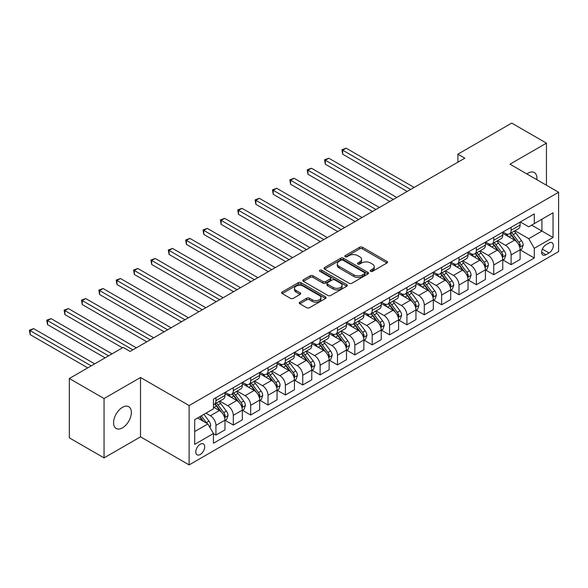 <?xml version="1.0" encoding="UTF-8"?>
<svg xmlns="http://www.w3.org/2000/svg" width="588" height="588" viewBox="0 0 588 588"><rect width="100%" height="100%" fill="white"/><g stroke="black" fill="none" stroke-linecap="round" stroke-linejoin="round"><path stroke-width="0.88" d="M370.572 271.347A1.352 0.779 0 0 0 372.483 271.347L386.963 262.983A1.926 1.11 0 0 0 387.529 262.197A1.926 1.11 0 0 0 386.963 261.41L362.428 247.239A1.926 1.11 0 0 0 359.702 247.239L345.215 255.604A1.352 0.779 0 0 0 344.818 256.155A1.352 0.779 0 0 0 345.215 256.706A1.352 0.779 0 0 0 347.118 256.706L348.993 255.626A6.167 3.565 0 0 1 357.724 255.626L359.768 256.809A6.167 3.565 0 0 1 361.576 259.323A6.167 3.565 0 0 1 359.768 261.844L357.894 262.924A1.352 0.779 0 0 0 357.497 263.475A1.352 0.779 0 0 0 357.894 264.027A1.352 0.779 0 0 0 359.805 264.027L361.679 262.946A6.167 3.565 0 0 1 370.403 262.946L372.447 264.13A6.167 3.565 0 0 1 374.255 266.643A6.167 3.565 0 0 1 372.447 269.164L370.572 270.245A1.352 0.779 0 0 0 370.175 270.796A1.352 0.779 0 0 0 370.572 271.347L370.572 270.245M122.458 427.858A12.569 7.262 120 0 0 130.676 416.782A12.569 7.262 120 0 0 128.75 406.705A12.569 7.262 120 0 0 122.458 407.33A12.569 7.262 120 0 0 114.248 418.406A12.569 7.262 120 0 0 116.174 428.483A12.569 7.262 120 0 0 122.458 427.858M536.851 179.7A12.569 7.262 120 0 0 534.33 172.549A12.569 7.262 120 0 0 528.046 173.173A12.569 7.262 120 0 0 526.87 173.938M200.243 454.487A6.284 3.631 120 0 0 204.352 448.945A6.284 3.631 120 0 0 203.389 443.911A6.284 3.631 120 0 0 200.243 444.219A6.284 3.631 120 0 0 196.135 449.761A6.284 3.631 120 0 0 197.098 454.796A6.284 3.631 120 0 0 200.243 454.487M299.843 302.188A1.926 1.11 0 0 0 299.285 302.974A1.926 1.11 0 0 0 299.843 303.761L306.73 307.737A1.926 1.11 0 0 0 309.457 307.737L325.546 298.447A1.926 1.11 0 0 0 326.112 297.66A1.926 1.11 0 0 0 325.546 296.874L301.005 282.703A1.926 1.11 0 0 0 298.278 282.703L282.189 291.993A1.926 1.11 0 0 0 281.623 292.78A1.926 1.11 0 0 0 282.189 293.566L290.509 298.366A1.926 1.11 0 0 0 293.236 298.366L300.123 294.39A1.926 1.11 0 0 0 300.681 293.603A1.926 1.11 0 0 0 300.123 292.817L295.992 290.435A5.16 2.977 0 0 1 294.485 288.333A5.16 2.977 0 0 1 297.668 285.577A5.16 2.977 0 0 1 303.29 286.224L319.446 295.551A5.16 2.977 0 0 1 320.952 297.66A5.16 2.977 0 0 1 317.77 300.409A5.16 2.977 0 0 1 312.154 299.762L309.457 298.212A1.926 1.11 0 0 0 306.73 298.212L299.843 302.188L299.843 303.761M140.517 377.496L104.054 398.546L69.333 378.503L69.333 437.847L104.054 457.89L140.517 436.84L189.13 464.91L189.13 405.566L140.517 377.496L140.517 436.84M546.443 185.242L546.443 143.141L509.987 164.192L558.6 192.254L189.13 405.566M546.443 143.141L511.722 123.09L457.898 154.166L457.898 162.185M69.333 378.503L123.157 347.427L130.102 351.44L464.843 158.172L457.898 154.166M349.132 283.254A1.926 1.11 0 0 0 351.859 283.254L367.948 273.964A1.926 1.11 0 0 0 368.514 273.177A1.926 1.11 0 0 0 367.948 272.391L343.407 258.22A1.926 1.11 0 0 0 340.68 258.22L324.591 267.511A1.926 1.11 0 0 0 324.025 268.297A1.926 1.11 0 0 0 324.591 269.084L349.132 283.254M320.431 271.641A1.352 0.779 0 0 1 321.798 271.832L346.722 286.224L330.662 295.492A1.926 1.11 0 0 1 327.935 295.492L303.393 281.329L303.393 279.748A1.926 1.11 0 0 0 302.827 280.535A1.926 1.11 0 0 0 303.393 281.329M303.393 279.748L310.273 275.779A1.926 1.11 0 0 1 313 275.779L322.959 281.52A1.926 1.11 0 0 0 325.686 281.52L330.25 278.888A1.926 1.11 0 0 0 330.816 278.102A1.926 1.11 0 0 0 330.25 277.308L319.887 271.333A1.352 0.779 0 0 1 319.49 270.781A1.352 0.779 0 0 1 320.328 270.061A1.352 0.779 0 0 1 321.798 270.23L346.744 284.629A1.926 1.11 0 0 1 347.31 285.415A1.926 1.11 0 0 1 346.744 286.209L346.744 284.629M549.016 243.02L545.958 244.784A6.086 3.513 120 0 0 541.982 250.15A6.086 3.513 120 0 0 542.915 255.03A6.086 3.513 120 0 0 545.958 254.729L549.016 252.965A6.086 3.513 120 0 0 552.992 247.599A6.086 3.513 120 0 0 552.058 242.719A6.086 3.513 120 0 0 549.016 243.02M189.13 464.91L558.6 251.598L558.6 192.254M520.336 221.97L528.737 226.821L534.294 223.609L534.294 213.907L213.437 399.149L213.437 408.851L194.687 419.678L194.687 444.381L213.437 433.554L213.437 443.256L534.294 258.014L534.294 248.312L528.737 238.691L514.926 230.716M534.294 223.609L553.043 212.782L553.043 237.486L534.294 248.312M104.054 398.546L104.054 457.89M531.655 225.138L541.93 231.069L541.93 219.199L553.043 212.782M528.737 238.691L541.93 231.069L553.043 237.486M194.687 431.548L207.88 423.933L197.605 417.995M213.437 433.635L215.943 435.076L215.943 425.374A7.857 4.535 -120 0 0 210.386 415.753L205.94 413.188M215.943 435.076L224.969 429.865L224.969 420.163A7.857 4.535 -120 0 0 219.412 410.542L213.437 407.087M225.175 420.361L233.304 425.05L233.304 415.349A7.857 4.535 -120 0 0 227.747 405.727L219.765 401.119M233.304 425.05L242.329 419.839L242.329 410.137A7.857 4.535 -120 0 0 236.773 400.516L224.969 393.695M242.535 410.336L250.664 415.032L250.664 405.323A7.857 4.535 -120 0 0 245.108 395.702L237.133 391.101M250.664 415.032L259.69 409.814L259.69 400.112A7.857 4.535 -120 0 0 254.134 390.491L242.329 383.677M259.903 400.318L268.025 405.007L268.025 395.305A7.857 4.535 -120 0 0 262.469 385.677L254.494 381.075M268.025 405.007L277.051 399.796L277.051 390.087A7.857 4.535 -120 0 0 271.502 380.465L259.69 373.652M277.264 390.292L285.386 394.982L285.386 385.28A7.857 4.535 -120 0 0 279.829 375.659L271.854 371.05M285.386 394.982L294.419 389.77L294.419 380.069A7.857 4.535 -120 0 0 288.862 370.44L277.051 363.627M294.625 380.267L302.754 384.956L302.754 375.254A7.857 4.535 -120 0 0 297.197 365.633L289.215 361.025M302.754 384.956L311.78 379.745L311.78 370.043A7.857 4.535 -120 0 0 306.223 360.422L294.419 353.601M311.985 370.242L320.115 374.931L320.115 365.229A7.857 4.535 -120 0 0 314.558 355.608L306.583 350.999M320.115 374.931L329.14 369.72L329.14 360.018A7.857 4.535 -120 0 0 323.584 350.397L311.78 343.576M329.346 360.216L337.475 364.913L337.475 355.203A7.857 4.535 -120 0 0 331.919 345.582L323.944 340.981M337.475 364.913L346.501 359.694L346.501 349.992A7.857 4.535 -120 0 0 340.944 340.371L329.14 333.558M346.714 350.198L354.836 354.887L354.836 345.185A7.857 4.535 -120 0 0 349.279 335.557L341.305 330.956M354.836 354.887L363.869 349.676L363.869 339.967A7.857 4.535 -120 0 0 358.312 330.346L346.501 323.532M364.075 340.173L372.197 344.862L372.197 335.16A7.857 4.535 -120 0 0 366.64 325.539L358.665 320.93M372.197 344.862L381.23 339.651L381.23 329.949A7.857 4.535 -120 0 0 375.673 320.32L363.869 313.507M381.436 330.147L389.565 334.837L389.565 325.135A7.857 4.535 -120 0 0 384.008 315.513L376.026 310.905M389.565 334.837L398.59 329.625L398.59 319.923A7.857 4.535 -120 0 0 393.034 310.302L381.23 303.481M398.796 320.122L406.925 324.811L406.925 315.109A7.857 4.535 -120 0 0 401.369 305.488L393.394 300.88M406.925 324.811L415.951 319.6L415.951 309.898A7.857 4.535 -120 0 0 410.395 300.277L398.59 293.456M416.157 310.096L424.286 314.793L424.286 305.084A7.857 4.535 -120 0 0 418.73 295.463L410.755 290.862M424.286 314.793L433.312 309.575L433.312 299.873A7.857 4.535 -120 0 0 427.755 290.251L415.951 283.438M433.525 300.078L441.647 304.768L441.647 295.066A7.857 4.535 -120 0 0 436.09 285.437L428.115 280.836M441.647 304.768L450.68 299.557L450.68 289.847A7.857 4.535 -120 0 0 445.123 280.226L433.312 273.413M450.886 290.053L459.007 294.742L459.007 285.04A7.857 4.535 -120 0 0 453.451 275.419L445.476 270.811M459.007 294.742L468.041 289.531L468.041 279.829A7.857 4.535 -120 0 0 462.484 270.201L450.68 263.387M468.246 280.028L476.376 284.717L476.376 275.015A7.857 4.535 -120 0 0 470.819 265.394L462.837 260.785M476.376 284.717L485.401 279.506L485.401 269.804A7.857 4.535 -120 0 0 479.845 260.183L468.041 253.362M485.607 270.002L493.736 274.692L493.736 264.99A7.857 4.535 -120 0 0 488.18 255.368L480.205 250.76M493.736 274.692L502.762 269.48L502.762 259.778A7.857 4.535 -120 0 0 497.205 250.157L485.401 243.336M502.968 259.977L511.097 264.673L511.097 254.964A7.857 4.535 -120 0 0 505.54 245.343L497.566 240.735M511.097 264.673L520.123 259.455L520.123 249.753A7.857 4.535 -120 0 0 514.566 240.132L502.762 233.318M502.968 231.988L505.54 233.473A7.857 4.535 -120 0 0 509.473 233.862A7.857 4.535 -120 0 0 511.097 230.268L511.097 227.299M485.607 242.013L488.18 243.498A7.857 4.535 -120 0 0 492.105 243.888A7.857 4.535 -120 0 0 493.736 240.294L493.736 237.324M468.246 252.039L470.819 253.524A7.857 4.535 -120 0 0 474.744 253.913A7.857 4.535 -120 0 0 476.376 250.319L476.376 247.35M450.886 262.064L453.451 263.549A7.857 4.535 -120 0 0 457.383 263.939A7.857 4.535 -120 0 0 459.007 260.337L459.007 257.375M433.525 272.09L436.09 273.574A7.857 4.535 -120 0 0 440.022 273.957A7.857 4.535 -120 0 0 441.647 270.362L441.647 267.393M416.157 282.108L418.73 283.592A7.857 4.535 -120 0 0 422.662 283.982A7.857 4.535 -120 0 0 424.286 280.388L424.286 277.418M398.796 292.133L401.369 293.618A7.857 4.535 -120 0 0 405.294 294.007A7.857 4.535 -120 0 0 406.925 290.413L406.925 287.444M381.436 302.159L384.008 303.643A7.857 4.535 -120 0 0 387.933 304.033A7.857 4.535 -120 0 0 389.565 300.439L389.565 297.469M364.075 312.184L366.64 313.669A7.857 4.535 -120 0 0 370.572 314.058A7.857 4.535 -120 0 0 372.197 310.457L372.197 307.495M346.714 322.209L349.279 323.694A7.857 4.535 -120 0 0 353.212 324.084A7.857 4.535 -120 0 0 354.836 320.482L354.836 317.513M329.346 332.235L331.919 333.712A7.857 4.535 -120 0 0 335.851 334.102A7.857 4.535 -120 0 0 337.475 330.507L337.475 327.538M311.985 342.253L314.558 343.737A7.857 4.535 -120 0 0 318.483 344.127A7.857 4.535 -120 0 0 320.115 340.533L320.115 337.563M294.625 352.278L297.197 353.763A7.857 4.535 -120 0 0 301.122 354.152A7.857 4.535 -120 0 0 302.754 350.558L302.754 347.589M277.264 362.304L279.829 363.788A7.857 4.535 -120 0 0 283.761 364.178A7.857 4.535 -120 0 0 285.386 360.576L285.386 357.614M259.903 372.329L262.469 373.814A7.857 4.535 -120 0 0 266.401 374.203A7.857 4.535 -120 0 0 268.025 370.602L268.025 367.632M242.535 382.354L245.108 383.832A7.857 4.535 -120 0 0 249.04 384.221A7.857 4.535 -120 0 0 250.664 380.627L250.664 377.658M225.175 392.372L227.747 393.857A7.857 4.535 -120 0 0 231.672 394.247A7.857 4.535 -120 0 0 233.304 390.652L233.304 387.683M520.336 249.951L534.294 258.014M509.473 233.862L518.498 228.651A7.857 4.535 -120 0 0 520.123 225.057L520.123 222.088M492.105 243.888L501.138 238.677A7.857 4.535 -120 0 0 502.762 235.082L502.762 232.113M474.744 253.913L483.777 248.702A7.857 4.535 -120 0 0 485.401 245.1L485.401 242.138M457.383 263.939L466.409 258.727A7.857 4.535 -120 0 0 468.041 255.126L468.041 252.156M440.022 273.957L449.048 268.745A7.857 4.535 -120 0 0 450.68 265.151L450.68 262.182M422.662 283.982L431.688 278.771A7.857 4.535 -120 0 0 433.312 275.177L433.312 272.207M405.294 294.007L414.327 288.796A7.857 4.535 -120 0 0 415.951 285.202L415.951 282.233M387.933 304.033L396.966 298.822A7.857 4.535 -120 0 0 398.59 295.22L398.59 292.258M370.572 314.058L379.598 308.847A7.857 4.535 -120 0 0 381.23 305.245L381.23 302.276M353.212 324.084L362.237 318.865A7.857 4.535 -120 0 0 363.869 315.271L363.869 312.301M335.851 334.102L344.877 328.89A7.857 4.535 -120 0 0 346.501 325.296L346.501 322.327M318.483 344.127L327.516 338.916A7.857 4.535 -120 0 0 329.14 335.322L329.14 332.352M301.122 354.152L310.148 348.941A7.857 4.535 -120 0 0 311.78 345.34L311.78 342.378M283.761 364.178L292.787 358.967A7.857 4.535 -120 0 0 294.419 355.365L294.419 352.396M266.401 374.203L275.427 368.985A7.857 4.535 -120 0 0 277.051 365.391L277.051 362.421M249.04 384.221L258.066 379.01A7.857 4.535 -120 0 0 259.69 375.416L259.69 372.447M231.672 394.247L240.705 389.035A7.857 4.535 -120 0 0 242.329 385.441L242.329 382.472M213.437 404.588A7.857 4.535 -120 0 0 214.311 404.272L223.337 399.061A7.857 4.535 -120 0 0 224.969 395.459L224.969 392.497M214.311 404.272A7.857 4.535 -120 0 0 215.943 400.678L215.943 397.709M207.88 423.933L213.437 433.554M371.109 271.538L372.447 270.767A6.167 3.565 0 0 0 374.255 268.253L374.255 266.643M361.576 259.323L361.576 260.932A6.167 3.565 0 0 1 359.768 263.446L358.43 264.218M386.941 262.998L362.428 248.849A1.926 1.11 0 0 0 359.702 248.849L345.751 256.897M367.919 273.979L343.407 259.83A1.926 1.11 0 0 0 340.68 259.83L324.62 269.098M364.538 273.729A1.352 0.779 0 0 0 364.935 273.177A1.352 0.779 0 0 0 364.538 272.626L342.995 260.19A1.352 0.779 0 0 0 341.091 260.19L339.114 261.329A6.167 3.565 0 0 0 337.306 263.85A6.167 3.565 0 0 0 339.114 266.371L353.836 274.868A6.167 3.565 0 0 0 362.561 274.868L364.538 273.729L364.538 275.331A1.352 0.779 0 0 0 364.935 274.78L364.935 273.177M337.306 263.85L337.306 265.453A6.167 3.565 0 0 0 339.114 267.974L339.114 266.371M364.538 275.331L362.561 276.478A6.167 3.565 0 0 1 353.836 276.478L339.114 267.974M303.415 281.343L310.273 277.382L310.273 275.779M330.816 278.102L330.816 279.704A1.926 1.11 0 0 1 330.25 280.491L325.686 283.129A1.926 1.11 0 0 1 322.959 283.129L313 277.382A1.926 1.11 0 0 0 310.273 277.382M333.286 287.488A5.16 2.977 0 0 0 338.901 288.127A5.16 2.977 0 0 0 342.091 285.378A5.16 2.977 0 0 0 340.577 283.276L334.888 279.991A1.926 1.11 0 0 0 332.161 279.991L327.589 282.622A1.926 1.11 0 0 0 327.024 283.409A1.926 1.11 0 0 0 327.589 284.195L333.286 287.488L333.286 289.09A5.16 2.977 0 0 0 338.901 289.737A5.16 2.977 0 0 0 342.091 286.981L342.091 285.378M327.024 283.409L327.024 285.018A1.926 1.11 0 0 0 327.589 285.805L327.589 284.195M333.286 289.09L327.589 285.805M320.952 297.66L320.952 299.263A5.16 2.977 0 0 1 317.77 302.011A5.16 2.977 0 0 1 312.154 301.365L309.457 299.814A1.926 1.11 0 0 0 306.73 299.814L299.873 303.776M294.485 288.333L294.485 289.935A5.16 2.977 0 0 0 295.992 292.038L295.992 290.435M300.093 294.404L295.992 292.038M325.546 296.874L325.546 298.447L301.005 284.305A1.926 1.11 0 0 0 298.278 284.305L282.218 293.581M520.123 250.076L521.791 249.114L523.18 245.1A5.204 3.006 -120 0 0 521.519 240.668L515.845 233.098A15.023 8.673 -120 0 0 514.206 231.128M508.561 236.663A15.023 8.673 -120 0 0 505.482 233.443M519.652 246.886L520.373 245.328A5.204 3.006 -120 0 0 518.881 242.197L513.206 234.619A15.023 8.673 -120 0 0 511.567 232.657M510.163 233.458A12.473 7.203 60 0 1 512.214 235.788L517.014 242.197M414.143 187.447L346.156 148.191L342.686 150.197L342.686 154.203L407.197 191.453M509.899 233.62A15.023 8.673 60 0 1 511.538 235.582L515.308 240.617M342.686 154.203L341.922 149.756L410.674 189.446M341.922 149.756L346.156 148.191M502.762 260.102L504.43 259.139L505.82 255.126A5.204 3.006 -120 0 0 504.159 250.694L498.484 243.116A15.023 8.673 -120 0 0 496.845 241.154M491.2 246.688A15.023 8.673 -120 0 0 488.121 243.469M502.292 256.912L503.005 255.346A5.204 3.006 -120 0 0 501.52 252.215L495.846 244.645A15.023 8.673 -120 0 0 494.207 242.675M492.803 243.483A12.473 7.203 60 0 1 494.853 245.813L499.653 252.223M396.782 197.472L328.795 158.216L325.318 160.223L325.318 164.228L389.837 201.478M492.538 243.638A15.023 8.673 60 0 1 494.177 245.608L497.948 250.642M325.318 164.228L324.554 159.782L393.313 199.472M324.554 159.782L328.795 158.216M485.401 270.12L487.07 269.164L488.459 265.151A5.204 3.006 -120 0 0 486.798 260.719L481.116 253.141A15.023 8.673 -120 0 0 479.477 251.179M473.832 256.706A15.023 8.673 -120 0 0 470.76 253.487M484.924 266.937L485.644 265.372A5.204 3.006 -120 0 0 484.159 262.241L478.478 254.663A15.023 8.673 -120 0 0 476.839 252.7M475.442 253.509A12.473 7.203 60 0 1 477.493 255.839L482.292 262.248M379.422 207.49L311.434 168.242L307.958 170.241L307.958 174.254L372.476 211.504M475.178 253.663A15.023 8.673 60 0 1 476.817 255.626L480.587 260.668M307.958 174.254L307.193 169.8L375.952 209.497M307.193 169.8L311.434 168.242M468.041 280.145L469.709 279.182L471.091 275.177A5.204 3.006 -120 0 0 469.43 270.745L463.756 263.167A15.023 8.673 -120 0 0 462.117 261.204M456.472 266.731A15.023 8.673 -120 0 0 453.399 263.512M467.563 276.955L468.283 275.397A5.204 3.006 -120 0 0 466.791 272.266L461.117 264.688A15.023 8.673 -120 0 0 459.478 262.726M458.081 263.534A12.473 7.203 60 0 1 460.125 265.864L464.932 272.273M362.061 217.516L294.066 178.267L290.597 180.266L290.597 184.279L355.115 221.529M457.809 263.689A15.023 8.673 60 0 1 459.449 265.651L463.226 270.686M290.597 184.279L289.833 179.825L358.584 219.522M289.833 179.825L294.066 178.267M450.68 290.171L452.341 289.208L453.73 285.202A5.204 3.006 -120 0 0 452.069 280.763L446.395 273.192A15.023 8.673 -120 0 0 444.756 271.23M439.111 276.757A15.023 8.673 -120 0 0 436.031 273.538M450.202 286.981L450.923 285.423A5.204 3.006 -120 0 0 449.43 282.291L443.756 274.714A15.023 8.673 -120 0 0 442.117 272.751M440.721 273.56A12.473 7.203 60 0 1 442.764 275.882L447.571 282.299M344.7 227.541L276.705 188.285L273.236 190.291L273.236 194.305L337.755 231.547M440.449 273.714A15.023 8.673 60 0 1 442.088 275.676L445.866 280.711M273.236 194.305L272.472 189.851L341.224 229.548M272.472 189.851L276.705 188.285M433.312 300.196L434.98 299.233L436.37 295.22A5.204 3.006 -120 0 0 434.708 290.788L429.034 283.218A15.023 8.673 -120 0 0 427.395 281.248M421.75 286.782A15.023 8.673 -120 0 0 418.671 283.563M432.841 297.006L433.562 295.448A5.204 3.006 -120 0 0 432.07 292.317L426.396 284.739A15.023 8.673 -120 0 0 424.756 282.777M423.353 283.585A12.473 7.203 60 0 1 425.403 285.908L430.203 292.324M327.332 237.567L259.345 198.31L255.876 200.317L255.876 204.323L320.386 241.572M423.088 283.739A15.023 8.673 60 0 1 424.727 285.702L428.498 290.737M255.876 204.323L255.111 199.876L323.863 239.573M255.111 199.876L259.345 198.31M415.951 310.221L417.62 309.259L419.009 305.245A5.204 3.006 -120 0 0 417.348 300.813L411.673 293.236A15.023 8.673 -120 0 0 410.034 291.273M404.39 296.808A15.023 8.673 -120 0 0 401.31 293.588M415.481 307.032L416.194 305.466A5.204 3.006 -120 0 0 414.709 302.335L409.035 294.764A15.023 8.673 -120 0 0 407.388 292.795M405.992 293.603A12.473 7.203 60 0 1 408.043 295.933L412.842 302.342M309.972 247.592L241.984 208.336L238.507 210.342L238.507 214.348L303.026 251.598M405.727 293.757A15.023 8.673 60 0 1 407.366 295.727L411.137 300.762M238.507 214.348L237.743 209.901L306.502 249.591M237.743 209.901L241.984 208.336M398.59 320.239L400.259 319.284L401.648 315.271A5.204 3.006 -120 0 0 399.987 310.839L394.305 303.261A15.023 8.673 -120 0 0 392.666 301.299M387.022 306.833A15.023 8.673 -120 0 0 383.949 303.606M398.113 317.057L398.833 315.491A5.204 3.006 -120 0 0 397.348 312.36L391.667 304.782A15.023 8.673 -120 0 0 390.028 302.82M388.631 303.629A12.473 7.203 60 0 1 390.682 305.958L395.481 312.368M292.611 257.61L224.623 218.361L221.147 220.368L221.147 224.373L285.665 261.623M388.367 303.783A15.023 8.673 60 0 1 390.006 305.745L393.776 310.787M221.147 224.373L220.382 219.927L289.142 259.617M220.382 219.927L224.623 218.361M381.23 330.265L382.891 329.302L384.28 325.296A5.204 3.006 -120 0 0 382.619 320.864L376.945 313.286A15.023 8.673 -120 0 0 375.306 311.324M369.661 316.851A15.023 8.673 -120 0 0 366.589 313.632M380.752 327.082L381.472 325.517A5.204 3.006 -120 0 0 379.98 322.386L374.306 314.808A15.023 8.673 -120 0 0 372.667 312.845M371.271 313.654A12.473 7.203 60 0 1 373.314 315.984L378.121 322.393M275.25 267.636L207.255 228.387L203.786 230.386L203.786 234.399L268.304 271.649M370.999 313.808A15.023 8.673 60 0 1 372.638 315.771L376.416 320.805M203.786 234.399L203.022 229.945L271.774 269.642M203.022 229.945L207.255 228.387M363.869 340.29L365.53 339.327L366.919 335.322A5.204 3.006 -120 0 0 365.258 330.89L359.584 323.312A15.023 8.673 -120 0 0 357.945 321.349M352.3 326.877A15.023 8.673 -120 0 0 349.221 323.657M363.391 337.1L364.112 335.542A5.204 3.006 -120 0 0 362.62 332.411L356.945 324.833A15.023 8.673 -120 0 0 355.306 322.871M353.91 323.679A12.473 7.203 60 0 1 355.953 326.002L360.76 332.418M257.889 277.661L189.895 238.405L186.425 240.411L186.425 244.424L250.944 281.674M353.638 323.834A15.023 8.673 60 0 1 355.277 325.796L359.055 330.831M186.425 244.424L185.661 239.97L254.413 279.668M185.661 239.97L189.895 238.405M346.501 350.316L348.169 349.353L349.559 345.34A5.204 3.006 -120 0 0 347.898 340.908L342.223 333.337A15.023 8.673 -120 0 0 340.584 331.367M334.94 336.902A15.023 8.673 -120 0 0 331.86 333.683M346.031 347.126L346.751 345.568A5.204 3.006 -120 0 0 345.259 342.436L339.585 334.859A15.023 8.673 -120 0 0 337.946 332.896M336.542 333.705A12.473 7.203 60 0 1 338.592 336.027L343.392 342.444M240.521 287.686L172.534 248.43L169.065 250.437L169.065 254.442L233.576 291.692M336.277 333.859A15.023 8.673 60 0 1 337.916 335.821L341.687 340.856M169.065 254.442L168.3 249.996L237.052 289.693M168.3 249.996L172.534 248.43M329.14 360.341L330.809 359.378L332.198 355.365A5.204 3.006 -120 0 0 330.537 350.933L324.863 343.355A15.023 8.673 -120 0 0 323.224 341.393M317.579 346.927A15.023 8.673 -120 0 0 314.499 343.708M328.67 357.151L329.383 355.586A5.204 3.006 -120 0 0 327.898 352.455L322.224 344.884A15.023 8.673 -120 0 0 320.578 342.922M319.181 343.723A12.473 7.203 60 0 1 321.232 346.053L326.031 352.462M223.161 297.712L155.173 258.455L151.697 260.462L151.697 264.468L216.215 301.717M318.916 343.877A15.023 8.673 60 0 1 320.556 345.847L324.326 350.882M151.697 264.468L150.932 260.021L219.691 299.711M150.932 260.021L155.173 258.455M311.78 370.366L313.448 369.404L314.837 365.391A5.204 3.006 -120 0 0 313.176 360.959L307.495 353.381A15.023 8.673 -120 0 0 305.856 351.418M300.211 356.953A15.023 8.673 -120 0 0 297.138 353.726M311.302 367.177L312.022 365.611A5.204 3.006 -120 0 0 310.538 362.48L304.856 354.902A15.023 8.673 -120 0 0 303.217 352.94M301.82 353.748A12.473 7.203 60 0 1 303.871 356.078L308.671 362.487M205.8 307.73L137.812 268.481L134.336 270.487L134.336 274.493L198.854 311.743M301.548 353.902A15.023 8.673 60 0 1 303.195 355.865L306.965 360.907M134.336 274.493L133.572 270.046L202.323 309.736M133.572 270.046L137.812 268.481M294.419 380.385L296.08 379.422L297.469 375.416A5.204 3.006 -120 0 0 295.808 370.984L290.134 363.406A15.023 8.673 -120 0 0 288.495 361.444M282.85 366.971A15.023 8.673 -120 0 0 279.778 363.751M293.941 377.202L294.661 375.636A5.204 3.006 -120 0 0 293.169 372.505L287.495 364.928A15.023 8.673 -120 0 0 285.856 362.965M284.46 363.774A12.473 7.203 60 0 1 286.503 366.103L291.31 372.513M188.439 317.755L120.444 278.506L116.975 280.505L116.975 284.519L181.494 321.768M284.188 363.928A15.023 8.673 60 0 1 285.827 365.89L289.605 370.925M116.975 284.519L116.211 280.064L184.963 319.762M116.211 280.064L120.444 278.506M277.051 390.41L278.719 389.447L280.108 385.441A5.204 3.006 -120 0 0 278.447 381.009L272.773 373.431A15.023 8.673 -120 0 0 271.134 371.469M265.489 376.996A15.023 8.673 -120 0 0 262.41 373.777M276.581 387.22L277.301 385.662A5.204 3.006 -120 0 0 275.809 382.531L270.135 374.953A15.023 8.673 -120 0 0 268.495 372.99M267.099 373.799A12.473 7.203 60 0 1 269.142 376.122L273.949 382.538M171.079 327.781L103.084 288.524L99.615 290.531L99.615 294.544L164.133 331.794M266.827 373.953A15.023 8.673 60 0 1 268.466 375.916L272.244 380.95M99.615 294.544L98.85 290.09L167.602 329.787M98.85 290.09L103.084 288.524M259.69 400.435L261.359 399.472L262.748 395.459A5.204 3.006 -120 0 0 261.087 391.027L255.412 383.457A15.023 8.673 -120 0 0 253.773 381.487M248.129 387.022A15.023 8.673 -120 0 0 245.049 383.802M259.22 397.245L259.94 395.687A5.204 3.006 -120 0 0 258.448 392.556L252.774 384.978A15.023 8.673 -120 0 0 251.135 383.016M249.731 383.824A12.473 7.203 60 0 1 251.782 386.147L256.581 392.564M153.711 337.806L85.723 298.55L82.254 300.556L82.254 304.562L146.765 341.812M249.466 383.979A15.023 8.673 60 0 1 251.105 385.941L254.876 390.976M82.254 304.562L81.489 300.115L150.241 339.813M81.489 300.115L85.723 298.55M242.329 410.461L243.998 409.498L245.387 405.485A5.204 3.006 -120 0 0 243.726 401.053L238.052 393.475A15.023 8.673 -120 0 0 236.413 391.512M230.768 397.047A15.023 8.673 -120 0 0 227.688 393.828M241.859 407.271L242.572 405.705A5.204 3.006 -120 0 0 241.087 402.574L235.413 395.004A15.023 8.673 -120 0 0 233.767 393.041M232.37 393.842A12.473 7.203 60 0 1 234.421 396.172L239.22 402.582M136.35 347.831L68.362 308.575L64.886 310.582L64.886 314.587L122.458 347.831M232.106 393.997A15.023 8.673 60 0 1 233.745 395.967L237.515 401.001M64.886 314.587L64.121 310.141L132.881 349.831M64.121 310.141L68.362 308.575M224.969 420.486L226.637 419.523L228.026 415.51A5.204 3.006 -120 0 0 226.365 411.078L220.684 403.5A15.023 8.673 -120 0 0 219.045 401.538M224.491 417.296L225.211 415.731A5.204 3.006 -120 0 0 223.719 412.6L218.045 405.029A15.023 8.673 -120 0 0 216.406 403.059M215.01 403.868A12.473 7.203 60 0 1 217.06 406.198L221.86 412.607M112.043 353.844L51.002 318.6L47.525 320.607L47.525 324.613L105.098 357.849M214.738 404.022A15.023 8.673 60 0 1 216.384 405.985L220.155 411.027M47.525 324.613L46.761 320.166L108.574 355.85M46.761 320.166L51.002 318.6M209.967 427.542L210.658 425.536A5.204 3.006 -120 0 0 208.997 421.104L203.933 414.342M94.683 363.869L33.634 328.626L30.164 330.625L30.164 334.638L87.737 367.875M206.836 423.323A5.204 3.006 -120 0 0 206.359 422.625L201.294 415.863M199.994 416.62L203.632 421.478M199.626 416.826L202.713 420.949M30.164 334.638L29.4 330.184L91.206 365.868M29.4 330.184L33.634 328.626M210.386 415.753L219.412 410.542M227.747 405.727L236.773 400.516M245.108 395.702L254.134 390.491M262.469 385.677L271.502 380.465M279.829 375.659L288.862 370.44M297.197 365.633L306.223 360.422M314.558 355.608L323.584 350.397M331.919 345.582L340.944 340.371M349.279 335.557L358.312 330.346M366.64 325.539L375.673 320.32M384.008 315.513L393.034 310.302M401.369 305.488L410.395 300.277M418.73 295.463L427.755 290.251M436.09 285.437L445.123 280.226M453.451 275.419L462.484 270.201M470.819 265.394L479.845 260.183M488.18 255.368L497.205 250.157M505.54 245.343L514.566 240.132M511.097 230.268L520.123 225.057M511.097 254.964L520.123 249.753M493.736 264.99L502.762 259.778M493.736 240.294L502.762 235.082M476.376 275.015L485.401 269.804M476.376 250.319L485.401 245.1M459.007 285.04L468.041 279.829M459.007 260.337L468.041 255.126M441.647 295.066L450.68 289.847M441.647 270.362L450.68 265.151M424.286 305.084L433.312 299.873M424.286 280.388L433.312 275.177M406.925 315.109L415.951 309.898M406.925 290.413L415.951 285.202M389.565 325.135L398.59 319.923M389.565 300.439L398.59 295.22M372.197 335.16L381.23 329.949M372.197 310.457L381.23 305.245M354.836 345.185L363.869 339.967M354.836 320.482L363.869 315.271M337.475 355.203L346.501 349.992M337.475 330.507L346.501 325.296M320.115 365.229L329.14 360.018M320.115 340.533L329.14 335.322M302.754 375.254L311.78 370.043M302.754 350.558L311.78 345.34M285.386 385.28L294.419 380.069M285.386 360.576L294.419 355.365M268.025 395.305L277.051 390.087M268.025 370.602L277.051 365.391M250.664 405.323L259.69 400.112M250.664 380.627L259.69 375.416M233.304 415.349L242.329 410.137M233.304 390.652L242.329 385.441M215.943 425.374L224.969 420.163M215.943 400.678L224.969 395.459M542.356 249.114L549.016 252.965M541.651 252.237L545.958 254.729M372.447 270.767L372.447 269.164M357.894 264.027L357.894 262.924M359.768 263.446L359.768 261.844M345.215 256.706L345.215 255.604M359.702 248.849L359.702 247.239M362.428 248.849L362.428 247.239M386.963 262.983L386.963 261.41M324.591 269.084L324.591 267.511M340.68 259.83L340.68 258.22M343.407 259.83L343.407 258.22M367.948 273.964L367.948 272.391M353.836 276.478L353.836 274.868M362.561 276.478L362.561 274.868M313 277.382L313 275.779M322.959 283.129L322.959 281.52M325.686 283.129L325.686 281.52M330.25 280.491L330.25 278.888M321.798 271.832L321.798 270.23M306.73 299.814L306.73 298.212M309.457 299.814L309.457 298.212M312.154 301.365L312.154 299.762M300.123 294.39L300.123 292.817M282.189 293.566L282.189 291.993M298.278 284.305L298.278 282.703M301.005 284.305L301.005 282.703M519.733 247.173L523.144 245.203M513.206 234.619L515.845 233.098M509.112 236.979L511.538 235.582M518.881 242.197L521.519 240.668M518.469 244.226L520.373 245.328M502.373 257.199L505.783 255.229M495.846 244.645L498.484 243.116M491.752 247.004L494.177 245.608M501.52 252.215L504.159 250.694M501.108 254.251L503.005 255.346M485.012 267.217L488.422 265.254M478.478 254.663L481.116 253.141M474.391 257.029L476.817 255.626M484.159 262.241L486.798 260.719M483.74 264.277L485.644 265.372M467.651 277.242L471.061 275.272M461.117 264.688L463.756 263.167M457.023 267.055L459.449 265.651M466.791 272.266L469.43 270.745M466.38 274.302L468.283 275.397M450.29 287.267L453.701 285.298M443.756 274.714L446.395 273.192M439.662 277.08L442.088 275.676M449.43 282.291L452.069 280.763M449.019 284.32L450.923 285.423M432.922 297.293L436.333 295.323M426.396 284.739L429.034 283.218M422.302 287.098L424.727 285.702M432.07 292.317L434.708 290.788M431.658 294.345L433.562 295.448M415.562 307.318L418.972 305.348M409.035 294.764L411.673 293.236M404.941 297.124L407.366 295.727M414.709 302.335L417.348 300.813M414.297 304.371L416.194 305.466M398.201 317.344L401.611 315.374M391.667 304.782L394.305 303.261M387.58 307.149L390.006 305.745M397.348 312.36L399.987 310.839M396.929 314.396L398.833 315.491M380.84 327.362L384.251 325.392M374.306 314.808L376.945 313.286M370.212 317.175L372.638 315.771M379.98 322.386L382.619 320.864M379.569 324.422L381.472 325.517M363.48 337.387L366.89 335.417M356.945 324.833L359.584 323.312M352.851 327.2L355.277 325.796M362.62 332.411L365.258 330.89M362.208 334.44L364.112 335.542M346.111 347.412L349.522 345.443M339.585 334.859L342.223 333.337M335.491 337.218L337.916 335.821M345.259 342.436L347.898 340.908M344.847 344.465L346.751 345.568M328.751 357.438L332.161 355.468M322.224 344.884L324.863 343.355M318.13 347.243L320.556 345.847M327.898 352.455L330.537 350.933M327.487 354.49L329.383 355.586M311.39 367.463L314.8 365.493M304.856 354.902L307.495 353.381M300.769 357.269L303.195 355.865M310.538 362.48L313.176 360.959M310.119 364.516L312.022 365.611M294.029 377.481L297.44 375.519M287.495 364.928L290.134 363.406M283.401 367.294L285.827 365.89M293.169 372.505L295.808 370.984M292.758 374.541L294.661 375.636M276.669 387.507L280.079 385.537M270.135 374.953L272.773 373.431M266.041 377.32L268.466 375.916M275.809 382.531L278.447 381.009M275.397 384.559L277.301 385.662M259.301 397.532L262.711 395.562M252.774 384.978L255.412 383.457M248.68 387.338L251.105 385.941M258.448 392.556L261.087 391.027M258.036 394.585L259.94 395.687M241.94 407.558L245.35 405.588M235.413 395.004L238.052 393.475M231.319 397.363L233.745 395.967M241.087 402.574L243.726 401.053M240.676 404.61L242.572 405.705M224.579 417.583L227.99 415.613M218.045 405.029L220.684 403.5M213.959 407.388L216.384 405.985M223.719 412.6L226.365 411.078M223.308 414.636L225.211 415.731M209.306 426.396L210.629 425.639M206.359 422.625L208.997 421.104"/></g></svg>
